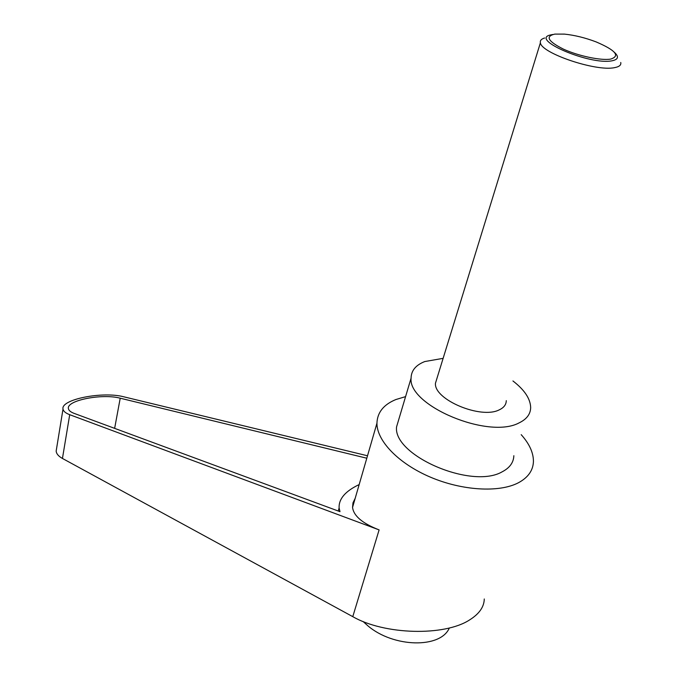 <?xml version="1.0" encoding="UTF-8"?>
<svg xmlns="http://www.w3.org/2000/svg" width="677" height="677" viewBox="0 0 677 677"><rect width="100%" height="100%" fill="white"/><g stroke="black" fill="none" stroke-linecap="round" stroke-linejoin="round"><path stroke-width="1.02" d="M544.646 38.005C541.338 38.961 539.924 40.535 540.407 42.744C540.906 53.077 595.963 71.762 614.53 67.649C619.252 66.795 621.325 65.068 620.75 62.479M614.259 52.188C619.184 56.665 618.397 59.542 611.898 60.828C589.709 65.271 529.329 39.359 550.528 34.942L552.737 34.493M437.037 378.121L435.455 383.241C433.729 399.532 480.89 419.486 499.237 409.856C503.866 407.706 506.21 404.634 506.286 400.64M610.679 59.094C620.445 55.963 615.596 50.233 596.115 41.898C585.165 37.751 574.604 35.162 564.432 34.112L554.869 34.095C545.078 36.313 547.947 41.331 563.484 49.159C578.488 56.013 601.007 60.744 610.679 59.094M449.333 627.968C440.735 648.634 393.413 647.737 367.814 625.76L363.058 621.486M521.197 434.659C529.456 443.884 533.535 452.879 533.425 461.646C533.061 470.523 528.068 477.556 518.43 482.752C499.194 492.89 461.951 490.69 430.166 477.048C398.338 463.449 376.767 440.795 376.945 423.21C377.301 412.479 383.614 404.584 395.876 399.54L405.574 396.629M484.275 598.976C484.106 606.871 479.282 613.811 469.796 619.793C444.586 636.498 384.308 634.865 352.776 616.654L62.445 458.456C58.501 456.264 56.403 453.793 56.166 451.06L56.589 448.445M512.946 380.965C524.48 389.876 530.387 398.728 530.666 407.529C530.54 414.087 526.714 419.181 519.217 422.82C488.642 439.644 407.918 405.54 411.083 378.155C411.21 370.607 415.788 365.072 424.792 361.543L443.13 358.345M513.851 455.697C513.589 462.518 509.713 467.875 502.249 471.767C471.784 489.683 392.973 455.435 396.561 426.891L399.227 417.946M359.174 484.563C345.329 491.13 338.644 498.924 339.118 507.936L339.989 511.66L74.157 413.393C70.62 412.048 68.707 410.448 68.411 408.578C66.287 400.335 102.278 393.312 120.218 398.203L366.807 458.219M367.509 455.773L123.908 396.832C102.802 391.111 60.558 399.345 63.012 409.06C63.359 411.244 65.593 413.122 69.714 414.696L379.112 529.896L352.776 616.654M355.18 498.323L352.996 502.783L352.556 507.395C353.606 515.908 362.457 523.414 379.112 529.896M120.218 398.203L114.641 428.355M69.714 414.696L62.445 458.456M540.407 42.744L435.455 383.241M338.246 511.017L339.118 507.936M56.166 451.06L63.012 409.06M396.561 426.891L411.083 378.155M352.556 507.395L376.945 423.21"/></g></svg>
